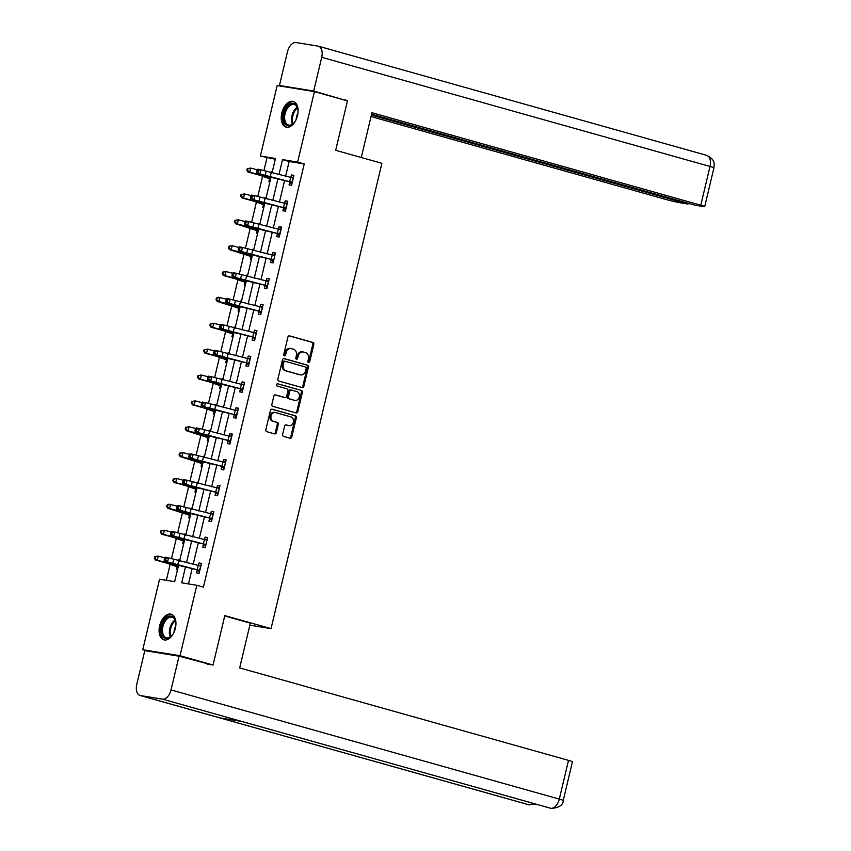 <?xml version="1.0" encoding="UTF-8"?>
<svg xmlns="http://www.w3.org/2000/svg" width="851" height="851" viewBox="0 0 851 851"><rect width="100%" height="100%" fill="white"/><g stroke="black" fill="none" stroke-linecap="round" stroke-linejoin="round"><path stroke-width="1.28" d="M308.519 362.6A1.17 0.936 99.2 0 0 309.7 361.718L313.817 344.421A1.681 1.34 99.2 0 0 312.913 342.432L289.574 335.879A1.681 1.34 99.2 0 0 287.893 337.134L283.777 354.431A1.17 0.936 99.2 0 0 285.585 354.941L286.117 352.708A5.361 4.298 99.2 0 1 291.127 348.58A5.361 4.298 99.2 0 1 291.51 348.665L293.457 349.208A5.361 4.298 99.2 0 1 296.361 355.58L295.829 357.824A1.17 0.936 99.2 0 0 297.648 358.335L298.18 356.09A5.361 4.298 99.2 0 1 303.19 351.963A5.361 4.298 99.2 0 1 303.562 352.048L305.509 352.601A5.361 4.298 99.2 0 1 308.413 358.973L307.881 361.207A1.17 0.936 99.2 0 0 308.519 362.6M308.126 362.356A1.17 0.936 99.2 0 0 308.69 361.558L312.817 344.261A1.681 1.34 99.2 0 0 311.902 342.272L289.074 335.858M284.021 355.58A1.17 0.936 99.2 0 0 284.585 354.782L285.117 352.537L286.117 352.708M296.074 358.962A1.17 0.936 99.2 0 0 296.637 358.165L297.169 355.931L298.18 356.09M159.658 625.751A13.318 7.925 105.7 0 1 171.115 614.209A13.318 7.925 105.7 0 1 175.37 628.304A13.318 7.925 105.7 0 1 163.913 639.846A13.318 7.925 105.7 0 1 159.658 625.751M281.809 113.013A13.318 7.925 105.7 0 1 293.265 101.46A13.318 7.925 105.7 0 1 297.52 115.555A13.318 7.925 105.7 0 1 286.064 127.107A13.318 7.925 105.7 0 1 281.809 113.013M282.638 434.393A1.681 1.34 99.2 0 0 283.543 436.382L290.095 438.222A1.681 1.34 99.2 0 0 291.776 436.957L296.35 417.756A1.681 1.34 99.2 0 0 295.446 415.767L272.107 409.203A1.681 1.34 99.2 0 0 270.427 410.469L265.852 429.67A1.681 1.34 99.2 0 0 266.757 431.67L274.66 433.893A1.681 1.34 99.2 0 0 276.352 432.627L278.309 424.404A1.681 1.34 99.2 0 0 277.394 422.415L273.479 421.309A4.478 3.595 99.2 0 1 271.001 416.182A4.478 3.595 99.2 0 1 275.235 412.533A4.478 3.595 99.2 0 1 275.554 412.597L290.914 416.916A4.478 3.595 99.2 0 1 293.382 422.053A4.478 3.595 99.2 0 1 289.159 425.702A4.478 3.595 99.2 0 1 288.84 425.628L286.276 424.904A1.681 1.34 99.2 0 0 284.596 426.17L282.638 434.393M275.298 159.243L260.374 156.031L277.16 85.557L314.423 91.61L347.442 100.886L335.666 150.308L381.886 163.307L271.033 628.612L224.813 615.613L213.037 665.035L180.018 655.749L142.766 649.696L159.552 579.223L174.657 581.68L178.54 565.383M314.423 91.61L297.627 162.084L282.521 159.626L278.937 174.689M185.454 567.096L181.71 582.818L196.815 585.275L203.41 587.137L304.233 163.945L297.627 162.084M196.815 585.275L180.018 655.749M302.148 387.599A1.681 1.34 99.2 0 0 303.839 386.343L308.413 367.132A1.681 1.34 99.2 0 0 307.498 365.143L284.17 358.579A1.681 1.34 99.2 0 0 282.479 359.845L277.905 379.046A1.681 1.34 99.2 0 0 278.82 381.046L302.148 387.599M302.382 392.439L297.807 411.65A1.681 1.34 99.2 0 1 296.116 412.916L272.788 406.352A1.681 1.34 99.2 0 1 271.873 404.363L273.841 396.14A1.681 1.34 99.2 0 1 275.522 394.875L284.979 397.534A1.681 1.34 99.2 0 0 286.67 396.279L287.968 390.822A1.681 1.34 99.2 0 0 287.053 388.833L277.203 386.056A1.17 0.936 99.2 0 1 277.745 383.78L301.467 390.449A1.681 1.34 99.2 0 1 302.382 392.439L301.371 392.279L296.797 411.49L297.807 411.65M249.854 625.177L271.033 628.612M304.233 163.945L289.127 161.488L285.596 176.327M284.553 180.699L279.426 202.198M278.383 206.57L273.267 228.068M272.224 232.44L267.108 253.938M266.065 258.31L260.938 279.809M259.895 284.181L254.779 305.679M253.736 310.051L248.62 331.539M247.577 335.922L242.45 357.409M241.407 361.781L236.291 383.28M235.248 387.652L230.121 409.15M229.089 413.522L223.962 435.021M222.919 439.393L217.803 460.891M216.76 465.263L211.633 486.761M210.591 491.133L205.474 512.632M204.431 517.004L199.315 538.492M198.272 542.874L193.145 564.362M192.103 568.734L188.486 583.924M289.68 182.21L289.042 184.901L291.563 185.305L293.935 175.359L291.414 174.944L290.776 177.614M283.521 208.08L282.883 210.771L285.393 211.176L287.766 201.23L285.255 200.815L284.617 203.485M277.362 233.94L276.713 236.631L279.234 237.046L281.607 227.1L279.085 226.685L278.458 229.355M271.192 259.81L270.554 262.502L273.075 262.916L275.437 252.96L272.926 252.556L272.288 255.215M267.182 287.617L265.012 285.659L264.395 288.372L266.906 288.787L269.278 278.83L266.757 278.426L266.129 281.085M258.874 311.551L258.225 314.242L260.746 314.657L263.119 304.701L260.597 304.296L259.959 306.956M254.864 339.358L252.683 337.4L252.066 340.113L254.587 340.517L256.949 330.571L254.438 330.167L253.8 332.826M248.694 365.217L246.524 363.271L245.907 365.983L248.418 366.387L250.79 356.441L248.269 356.037L247.641 358.696M240.376 389.162L239.737 391.854L242.258 392.258L244.631 382.312L242.109 381.897L241.471 384.567M234.216 415.033L233.578 417.724L236.099 418.128L238.461 408.182L235.95 407.767L235.312 410.437M228.057 440.892L227.408 443.594L229.93 443.999L232.302 434.053L229.781 433.638L229.153 436.308M221.888 466.763L221.249 469.454L223.77 469.869L226.143 459.912L223.622 459.508L222.983 462.167M217.888 494.569L215.707 492.612L215.09 495.325L217.601 495.739L219.973 485.783L217.462 485.378L216.824 488.038M209.569 518.504L208.921 521.195L211.442 521.61L213.814 511.653L211.293 511.249L210.665 513.908M205.559 546.31L203.378 544.353L202.761 547.065L205.282 547.47L207.655 537.524L205.134 537.119L204.495 539.779M199.4 572.18L197.219 570.223L196.602 572.936L199.113 573.34L201.485 563.394L198.974 562.99L198.336 565.649M266.969 157.892L263.916 170.721M262.587 176.295L257.757 196.592M256.428 202.166L251.588 222.462M250.258 228.036L245.428 248.332M244.099 253.906L239.259 274.203M237.94 279.766L233.1 300.063M231.77 305.637L226.94 325.933M225.611 331.507L220.771 351.803M219.452 357.377L214.612 377.674M213.282 383.248L208.452 403.544M207.123 409.118L202.283 429.415M200.964 434.989L196.124 455.285M194.794 460.859L189.964 481.155M188.635 486.719L183.795 507.015M182.465 512.589L177.636 532.886M176.306 538.46L171.476 558.756M170.147 564.33L166.339 580.329M272.288 171.838L271.267 171.679L271.022 172.732M269.544 178.933L268.905 181.625L269.927 181.795M266.129 197.709L265.108 197.549L264.863 198.591M263.385 204.804L262.736 207.495L263.757 207.665M259.97 223.579L258.949 223.419L258.693 224.462M258.087 231.461L257.193 230.653L256.576 233.365L257.598 233.536M253.8 249.449L252.779 249.279L252.534 250.332M251.928 257.321L251.034 256.523L250.417 259.236L251.439 259.395M247.641 275.32L246.62 275.15L246.375 276.203M244.886 282.415L244.248 285.106L245.269 285.266M241.482 301.19L240.461 301.02L240.205 302.073M239.599 309.062L238.706 308.264L238.089 310.977L239.11 311.136M235.312 327.061L234.291 326.89L234.046 327.943M232.568 334.145L231.919 336.836L232.951 337.007M229.153 352.931L228.132 352.761L227.877 353.814M226.398 360.016L225.76 362.707L226.781 362.877M222.994 378.791L221.973 378.631L221.717 379.684M220.239 385.886L219.601 388.577L220.622 388.747M216.824 404.661L215.803 404.502L215.558 405.544M214.08 411.756L213.431 414.448L214.452 414.618M210.665 430.532L209.644 430.372L209.389 431.414M208.793 438.414L207.889 437.605L207.272 440.318L208.293 440.488M204.506 456.402L203.485 456.232L203.229 457.285M202.623 464.274L201.73 463.476L201.113 466.188L202.134 466.348M198.336 482.272L197.315 482.102L197.07 483.155M195.592 489.368L194.943 492.059L195.964 492.218M192.177 508.143L191.156 507.973L190.901 509.026M190.294 516.014L189.401 515.217L188.784 517.929L189.805 518.089M186.007 534.013L184.986 533.843L184.741 534.896M183.263 541.098L182.625 543.789L183.646 543.959M179.848 559.884L178.827 559.713L178.582 560.766M177.104 566.968L176.455 569.659L177.476 569.83M147.776 651.111L142.766 649.696M213.037 665.035L207.059 664.067M272.022 172.976L275.479 158.488L260.374 156.031M179.582 561.011L184.699 539.513M185.741 535.141L190.869 513.642M191.911 509.27L197.028 487.772M198.07 483.4L203.187 461.912M204.229 457.53L209.357 436.042M210.399 431.67L215.516 410.171M216.558 405.799L221.675 384.301M222.717 379.929L227.845 358.431M228.887 354.059L234.004 332.56M235.046 328.188L240.163 306.69M241.205 302.318L246.333 280.819M247.375 276.447L252.492 254.96M253.534 250.577L258.651 229.089M259.693 224.717L264.821 203.219M265.863 198.847L270.98 177.348M277.894 179.061L272.777 200.549M271.735 204.931L266.608 226.419M265.576 230.791L260.449 252.29M259.406 256.662L254.289 278.16M253.247 282.532L248.12 304.03M247.077 308.402L241.961 329.901M240.918 334.273L235.801 355.771M234.759 360.143L229.632 381.642M228.589 386.014L223.473 407.501M222.43 411.884L217.313 433.372M216.271 437.744L211.144 459.242M210.101 463.614L204.985 485.113M203.942 489.485L198.826 510.983M197.783 515.355L192.656 536.853M191.613 541.225L186.497 562.724M289.127 161.488L282.521 159.626M271.267 171.679L272.267 171.955M291.414 174.944L293.861 175.636M285.255 200.815L287.702 201.506M265.108 197.549L266.108 197.826M279.085 226.685L281.543 227.377M258.949 223.419L259.938 223.696M272.926 252.556L275.373 253.247M252.779 249.279L253.779 249.566M266.757 278.426L269.214 279.117M246.62 275.15L247.609 275.437M260.597 304.296L263.044 304.988M240.461 301.02L241.45 301.297M254.438 330.167L256.885 330.848M234.291 326.89L235.291 327.167M248.269 356.037L250.726 356.718M228.132 352.761L229.121 353.037M242.109 381.897L244.556 382.588M221.973 378.631L222.962 378.908M235.95 407.767L238.397 408.459M215.803 404.502L216.803 404.778M229.781 433.638L232.238 434.329M209.644 430.372L210.633 430.649M223.622 459.508L226.068 460.2M203.485 456.232L204.474 456.519M217.462 485.378L219.909 486.07M197.315 482.102L198.315 482.389M211.293 511.249L213.75 511.94M191.156 507.973L192.145 508.26M205.134 537.119L207.58 537.8M184.986 533.843L185.986 534.12M198.974 562.99L201.421 563.67M178.827 559.713L179.827 559.99M302.562 351.889A5.361 4.298 99.2 0 0 302.179 351.803A5.361 4.298 99.2 0 0 297.169 355.931M290.499 348.495A5.361 4.298 99.2 0 0 290.127 348.41A5.361 4.298 99.2 0 0 285.117 352.537M301.648 387.46A1.681 1.34 99.2 0 0 302.828 386.173L307.402 366.972A1.681 1.34 99.2 0 0 306.498 364.973L283.67 358.558M306.169 368.409A1.17 0.936 99.2 0 0 305.53 367.015L285.053 361.26A1.17 0.936 99.2 0 0 283.872 362.143L283.309 364.505A5.361 4.298 99.2 0 0 286.213 370.876L300.222 374.812A5.361 4.298 99.2 0 0 300.594 374.897A5.361 4.298 99.2 0 0 305.605 370.77L306.169 368.409M284.883 361.228L284.043 361.101A1.17 0.936 99.2 0 0 282.862 361.983L283.872 362.143M300.594 374.897L299.595 374.738A5.361 4.298 99.2 0 1 299.212 374.653L285.213 370.717A5.361 4.298 99.2 0 1 282.298 364.345L282.862 361.983M295.616 412.767A1.681 1.34 99.2 0 0 296.797 411.49M275.022 394.853L283.979 397.374A1.681 1.34 99.2 0 0 284.213 397.417M277.33 383.78L301.467 390.449M294.808 400.3A4.478 3.595 99.2 0 0 295.127 400.374A4.478 3.595 99.2 0 0 299.35 396.726A4.478 3.595 99.2 0 0 296.882 391.588L291.467 390.066A1.681 1.34 99.2 0 0 289.787 391.332L288.478 396.789A1.681 1.34 99.2 0 0 289.393 398.779L293.797 400.14A4.478 3.595 99.2 0 0 294.116 400.204A4.478 3.595 99.2 0 0 294.435 400.236M291.223 390.035L290.457 389.907A1.681 1.34 99.2 0 0 288.776 391.173L289.787 391.332M293.797 400.14L288.383 398.619A1.681 1.34 99.2 0 1 287.478 396.619L288.776 391.173M301.371 392.279A1.681 1.34 99.2 0 0 300.467 390.29M288.478 425.574A4.478 3.595 99.2 0 1 288.149 425.532A4.478 3.595 99.2 0 1 287.829 425.468L285.776 424.883M274.543 412.437A4.478 3.595 99.2 0 0 274.224 412.363A4.478 3.595 99.2 0 0 269.99 416.011A4.478 3.595 99.2 0 0 272.469 421.149L273.479 421.309M274.16 433.744A1.681 1.34 99.2 0 0 275.341 432.457L277.298 424.245A1.681 1.34 99.2 0 0 276.394 422.245L272.469 421.149M289.585 438.084A1.681 1.34 99.2 0 0 290.765 436.797L295.34 417.586A1.681 1.34 99.2 0 0 294.435 415.596L271.607 409.182M270.416 179.721L269.193 178.614L259.449 175.168L247.981 172.019L246.833 170.317L247.513 170.391L247.907 168.732L247.226 168.658L246.833 170.317M247.226 168.658L250.694 168.062L257.353 169.817M247.907 168.732L250.694 168.062L249.705 172.21L257.087 174.157A12.808 0.691 13.4 0 1 263.214 175.955L270.671 178.646M269.193 178.614L270.629 178.848M247.513 170.391L249.705 172.21L247.981 172.019M291.829 182.284L293.255 178.05L260.97 169.817L259.991 173.966L256.8 173.359L262.002 174.955A12.808 0.691 -166.6 0 0 269.469 176.976L291.829 182.284L259.991 173.966L257.949 172.115L258.342 170.455L257.066 170.221L256.672 171.881L257.949 172.115M290.84 177.625L293.521 177.082M291.84 184.135L289.276 181.869M257.066 170.221L257.789 169.211L260.97 169.817L258.342 170.455M256.672 171.881L256.8 173.359M296.329 119.172A11.52 6.861 105.7 0 1 293.521 123.406A11.52 6.861 105.7 0 1 283.5 119.225A11.52 6.861 105.7 0 1 289.106 104.705A11.52 6.861 105.7 0 1 297.712 108.502A11.52 6.861 105.7 0 1 297.946 109.939A11.52 6.861 105.7 0 1 297.903 113.577M297.776 108.832A10.669 6.351 -74.3 0 0 294.276 104.492A10.669 6.351 -74.3 0 0 287.351 108.417A10.669 6.351 -74.3 0 0 284.702 119.066A10.669 6.351 -74.3 0 0 288.5 125.044A10.669 6.351 -74.3 0 0 293.744 123.161M297.924 113.311A7.595 4.521 -74.3 0 0 296.212 119.417M294.127 101.801A13.233 7.872 -74.3 0 0 285.638 106.832A13.233 7.872 -74.3 0 0 282.436 119.906A13.233 7.872 -74.3 0 0 286.968 127.267M174.178 631.91A11.52 6.861 105.7 0 1 171.37 636.144A11.52 6.861 105.7 0 1 161.35 631.963A11.52 6.861 105.7 0 1 166.956 617.443A11.52 6.861 105.7 0 1 175.561 621.241A11.52 6.861 105.7 0 1 175.795 622.677A11.52 6.861 105.7 0 1 175.742 626.315M175.625 621.57A10.669 6.351 -74.3 0 0 172.115 617.23A10.669 6.351 -74.3 0 0 165.2 621.156A10.669 6.351 -74.3 0 0 162.552 631.804A10.669 6.351 -74.3 0 0 166.349 637.782A10.669 6.351 -74.3 0 0 171.594 635.91M175.774 626.049A7.595 4.521 -74.3 0 0 174.061 632.165M171.976 614.539A13.233 7.872 -74.3 0 0 163.488 619.571A13.233 7.872 -74.3 0 0 160.286 632.644A13.233 7.872 -74.3 0 0 164.817 640.005M361.271 157.509L371.94 112.736L700.788 205.187L710.011 166.466L321.731 57.304L313.689 91.046L345.963 100.471M371.025 116.544L666.546 199.623A10.244 0.553 -166.6 0 0 680.513 202.836L688.023 204.049L371.387 115.034M321.731 57.304A10.499 6.244 -74.3 0 0 318.38 46.188A10.499 6.244 -74.3 0 0 317.966 46.103L296.116 42.55A10.499 6.244 -74.3 0 0 287.489 51.741L279.447 85.483L313.689 91.046M371.579 114.236L695.171 205.208L702.671 206.431A10.244 0.553 -166.6 0 0 704.713 206.58A10.244 0.553 -166.6 0 0 700.788 205.187M688.214 203.261L688.023 204.049M343.081 99.663L346.049 100.152M279.447 85.483L283.138 86.525M224.728 615.954L250.332 623.155L239.674 667.929L568.521 760.379A10.244 0.553 13.4 0 1 572.446 761.773L563.224 800.493A10.244 0.553 13.4 0 0 559.298 799.1L568.521 760.379M140.543 695.575L219.781 717.861L241.631 721.403L162.392 699.128L140.543 695.575A10.499 6.244 -74.3 0 1 140.128 695.49A10.499 6.244 -74.3 0 1 136.777 684.374L144.808 650.632L179.05 656.195L211.527 664.791M162.392 699.128A10.499 6.244 -74.3 0 0 171.019 689.938L179.05 656.195M549.969 808.088A10.499 6.244 -74.3 0 0 550.32 808.205A10.499 6.244 -74.3 0 0 550.682 808.29L551.405 808.45C559.267 807.631 563.202 804.982 563.224 800.493M140.128 695.49L528.418 804.652A10.499 6.244 -74.3 0 0 528.822 804.738L535.545 804.057M264.257 205.591L263.023 204.474L253.29 201.038L241.822 197.889L240.663 196.177L241.354 196.262L241.748 194.602L241.056 194.528L240.663 196.177M241.056 194.528L244.524 193.932L251.183 195.687M241.748 194.602L244.524 193.932L243.535 198.081L250.928 200.028A12.808 0.691 13.4 0 1 257.055 201.825L264.512 204.517M263.023 204.474L264.459 204.708M241.354 196.262L243.535 198.081L241.822 197.889M257.193 230.653L235.653 223.76L234.504 222.047L235.195 222.132L235.589 220.473L234.897 220.388L234.504 222.047M234.897 220.388L238.365 219.803L245.024 221.558M235.589 220.473L238.365 219.803L237.376 223.951L244.769 225.898A12.808 0.691 13.4 0 1 250.885 227.696L258.342 230.387M256.864 230.344L258.3 230.578M235.195 222.132L237.376 223.951L235.653 223.76M285.659 208.155L287.095 203.921L254.811 195.687L253.821 199.836L250.641 199.23L255.832 200.825A12.808 0.691 -166.6 0 0 263.31 202.846L285.659 208.155L253.821 199.836L251.779 197.985L252.173 196.326L250.896 196.092L250.502 197.74L251.779 197.985M284.681 203.495L287.351 202.953M285.681 210.006L283.117 207.74M250.896 196.092L251.619 195.081L254.811 195.687L252.173 196.326M250.502 197.74L250.641 199.23M280.968 229.791L248.652 221.558L247.662 225.706L244.471 225.1L249.673 226.696A12.808 0.691 -166.6 0 0 257.14 228.717L279.5 234.025L247.662 225.706L245.62 223.856L246.013 222.196L244.737 221.951L244.343 223.611L245.62 223.856M279.5 234.025L280.936 229.791M278.511 229.366L281.192 228.823M279.511 235.876L276.947 233.61M244.737 221.951L245.46 220.952L248.652 221.558L246.013 222.196M244.343 223.611L244.471 225.1M251.034 256.523L229.493 249.62L228.345 247.918L229.025 247.992L229.419 246.343L228.738 246.258L228.345 247.918M228.738 246.258L232.195 245.673L238.865 247.428M229.419 246.343L232.195 245.673L231.217 249.811L238.599 251.768A12.808 0.691 13.4 0 1 244.726 253.566L252.183 256.247M250.705 256.215L252.141 256.449M229.025 247.992L231.217 249.811L229.493 249.62M245.769 283.192L244.535 282.085L234.802 278.639L223.324 275.49L222.175 273.788L222.866 273.862L223.26 272.203L222.568 272.129L222.175 273.788M222.568 272.129L226.036 271.543L232.695 273.299M223.26 272.203L226.036 271.543L225.047 275.681L232.44 277.628A12.808 0.691 13.4 0 1 238.557 279.436L246.024 282.117M244.535 282.085L245.971 282.319M222.866 273.862L225.047 275.681L223.324 275.49M238.706 308.264L217.165 301.36L216.016 299.658L216.707 299.733L217.101 298.073L216.409 297.999L216.016 299.658M216.409 297.999L218.154 297.212L226.536 299.169M217.101 298.073L219.877 297.414L218.888 301.552L226.27 303.499A12.808 0.691 13.4 0 1 232.397 305.307L239.854 307.988M238.376 307.956L239.812 308.19M216.707 299.733L218.888 301.552L217.165 301.36M274.799 255.662L242.482 247.428L241.503 251.577L238.312 250.971L243.514 252.566A12.808 0.691 -166.6 0 0 250.981 254.577L273.331 259.895L241.503 251.577L239.45 249.726L239.854 248.066L238.578 247.822L238.184 249.481L239.45 249.726M272.352 255.236L275.033 254.694M273.352 261.746L270.788 259.481M238.578 247.822L239.301 246.822L242.482 247.428L239.854 248.066M238.184 249.481L238.312 250.971M268.639 281.521L236.323 273.299L235.333 277.447L232.142 276.841L237.344 278.426A12.808 0.691 -166.6 0 0 244.822 280.447L267.171 285.766L235.333 277.447L233.291 275.596L233.685 273.937L232.408 273.692L232.015 275.352L233.291 275.596M267.171 285.766L268.608 281.532M266.182 281.107L268.863 280.564M232.408 273.692L233.131 272.692L236.323 273.299L233.685 273.937M232.015 275.352L232.142 276.841M262.47 307.392L230.164 299.169L229.174 303.307L225.983 302.711L231.185 304.296A12.808 0.691 -166.6 0 0 238.652 306.317L261.012 311.636L229.174 303.307L227.132 301.467L227.525 299.807L226.249 299.563L225.855 301.222L227.132 301.467M261.012 311.636L262.448 307.402M260.023 306.977L262.704 306.434M261.023 313.487L258.459 311.221M226.249 299.563L226.972 298.563L230.164 299.169L227.525 299.807M225.855 301.222L225.983 302.711M233.44 334.932L232.217 333.826L222.473 330.379L211.005 327.231L209.846 325.529L210.537 325.603L210.931 323.944L210.25 323.869L209.846 325.529M210.25 323.869L213.707 323.274L220.377 325.029M210.931 323.944L213.707 323.274L212.729 327.422L220.111 329.369A12.808 0.691 13.4 0 1 226.238 331.177L233.695 333.858M232.217 333.826L233.653 334.06M210.537 325.603L212.729 327.422L211.005 327.231M256.311 333.262L223.994 325.039L223.005 329.177L219.824 328.571L225.026 330.167A12.808 0.691 -166.6 0 0 232.493 332.188L254.843 337.496L223.005 329.177L220.962 327.337L221.366 325.678L220.09 325.433L219.686 327.092L220.962 327.337M253.864 332.837L256.545 332.305M220.09 325.433L220.813 324.433L223.994 325.039L221.366 325.678M219.686 327.092L219.824 328.571M227.281 360.803L226.047 359.696L216.314 356.25L204.836 353.101L203.687 351.399L204.378 351.474L204.772 349.814L204.08 349.74L203.687 351.399M204.08 349.74L207.548 349.144L214.207 350.899M204.772 349.814L207.548 349.144L206.559 353.293L213.952 355.239A12.808 0.691 13.4 0 1 220.069 357.037L227.536 359.728M226.047 359.696L227.483 359.93M204.378 351.474L206.559 353.293L204.836 353.101M248.683 363.366L250.12 359.143L217.835 350.91L216.845 355.048L213.654 354.441L218.856 356.037A12.808 0.691 -166.6 0 0 226.334 358.058L248.683 363.366L216.845 355.048L214.803 353.197L215.197 351.548L213.92 351.303L213.527 352.963L214.803 353.197M247.694 358.707L250.375 358.165M213.92 351.303L214.643 350.304L217.835 350.91L215.197 351.548M213.527 352.963L213.654 354.441M221.111 386.673L219.888 385.567L210.144 382.12L198.677 378.972L197.528 377.27L198.209 377.344L198.613 375.685L197.921 375.61L197.528 377.27M197.921 375.61L201.389 375.014L208.048 376.77M198.613 375.685L201.389 375.014L200.4 379.163L207.782 381.11A12.808 0.691 13.4 0 1 213.909 382.907L221.366 385.599M219.888 385.567L221.324 385.801M198.209 377.344L200.4 379.163L198.677 378.972M242.524 389.237L243.96 385.003L211.676 376.77L210.686 380.918L207.495 380.312L212.697 381.908A12.808 0.691 -166.6 0 0 220.164 383.929L242.524 389.237L210.686 380.918L208.644 379.067L209.038 377.408L207.761 377.174L207.367 378.833L208.644 379.067M241.535 384.578L244.216 384.035M242.535 391.088L239.971 388.822M207.761 377.174L208.484 376.174L211.676 376.77L209.038 377.408M207.367 378.833L207.495 380.312M214.952 412.544L213.729 411.427L203.985 407.991L192.517 404.842L191.358 403.129L192.049 403.214L192.443 401.555L191.762 401.481L191.358 403.129M191.762 401.481L195.219 400.885L201.889 402.64M192.443 401.555L195.219 400.885L194.241 405.033L201.623 406.98A12.808 0.691 13.4 0 1 207.75 408.778L215.207 411.469M213.729 411.427L215.154 411.661M192.049 403.214L194.241 405.033L192.517 404.842M236.355 415.107L237.791 410.873L205.506 402.64L204.517 406.789L201.336 406.182L206.538 407.778A12.808 0.691 -166.6 0 0 214.005 409.799L236.355 415.107L204.517 406.789L202.474 404.938L202.868 403.278L201.602 403.044L201.198 404.693L202.474 404.938M235.376 410.448L238.057 409.905M236.376 416.958L233.812 414.692M201.602 403.044L202.325 402.034L205.506 402.64L202.868 403.278M201.198 404.693L201.336 406.182M207.889 437.605L186.348 430.712L185.199 429L185.89 429.085L186.284 427.425L185.592 427.34L185.199 429M185.592 427.34L189.06 426.755L195.719 428.51M186.284 427.425L189.06 426.755L188.071 430.904L195.464 432.851A12.808 0.691 13.4 0 1 201.581 434.648L209.048 437.34M207.559 437.297L208.995 437.531M185.89 429.085L188.071 430.904L186.348 430.712M231.663 436.744L199.347 428.51L198.357 432.659L195.166 432.053L200.368 433.648A12.808 0.691 -166.6 0 0 207.846 435.669L230.196 440.978L198.357 432.659L196.315 430.808L196.709 429.149L195.432 428.904L195.039 430.563L196.315 430.808M230.196 440.978L231.632 436.744M229.206 436.318L231.887 435.776M230.206 442.828L227.642 440.563M195.432 428.904L196.155 427.904L199.347 428.51L196.709 429.149M195.039 430.563L195.166 432.053M201.73 463.476L180.189 456.572L179.04 454.87L179.721 454.945L180.125 453.296L179.433 453.211L179.04 454.87M179.433 453.211L182.901 452.626L189.56 454.381M180.125 453.296L182.901 452.626L181.912 456.764L189.294 458.721A12.808 0.691 13.4 0 1 195.422 460.519L202.878 463.199M201.4 463.167L202.836 463.401M179.721 454.945L181.912 456.764L180.189 456.572M225.494 462.614L193.188 454.381L192.198 458.529L189.007 457.923L194.209 459.519A12.808 0.691 -166.6 0 0 201.676 461.529L224.036 466.848L192.198 458.529L190.156 456.679L190.55 455.019L189.273 454.774L188.879 456.434L190.156 456.679M223.047 462.189L225.728 461.646M224.047 468.699L221.483 466.433M189.273 454.774L189.996 453.774L193.188 454.381L190.55 455.019M188.879 456.434L189.007 457.923M196.464 490.144L195.241 489.038L185.497 485.591L174.029 482.443L172.87 480.741L173.561 480.815L173.955 479.156L173.264 479.081L172.87 480.741M173.264 479.081L176.731 478.496L183.401 480.251M173.955 479.156L176.731 478.496L175.742 482.634L183.135 484.581A12.808 0.691 13.4 0 1 189.262 486.389L196.719 489.07M195.241 489.038L196.666 489.272M173.561 480.815L175.742 482.634L174.029 482.443M219.335 488.474L187.018 480.251L186.029 484.4L182.848 483.793L188.05 485.378A12.808 0.691 -166.6 0 0 195.517 487.4L217.867 492.718L186.029 484.4L183.986 482.549L184.38 480.889L183.103 480.645L182.71 482.304L183.986 482.549M217.867 492.718L219.303 488.485M216.888 488.059L219.569 487.517M183.103 480.645L183.827 479.645L187.018 480.251L184.38 480.889M182.71 482.304L182.848 483.793M189.401 515.217L167.86 508.313L166.711 506.611L167.402 506.685L167.796 505.026L167.104 504.951L166.711 506.611M167.104 504.951L168.849 504.164L177.231 506.122M167.796 505.026L170.572 504.366L169.583 508.504L176.976 510.451A12.808 0.691 13.4 0 1 183.093 512.259L190.56 514.94M189.071 514.908L190.507 515.142M167.402 506.685L169.583 508.504L167.86 508.313M213.175 514.344L180.859 506.122L179.869 510.27L176.678 509.664L181.88 511.249A12.808 0.691 -166.6 0 0 189.347 513.27L211.708 518.589L179.869 510.27L177.827 508.419L178.221 506.76L176.944 506.515L176.551 508.175L177.827 508.419M211.708 518.589L213.144 514.355M210.718 513.93L213.399 513.387M211.718 520.44L209.155 518.174M176.944 506.515L177.668 505.515L180.859 506.122L178.221 506.76M176.551 508.175L176.678 509.664M184.135 541.885L182.912 540.779L173.168 537.332L161.701 534.183L160.552 532.481L161.233 532.556L161.626 530.896L160.945 530.822L160.552 532.481M160.945 530.822L164.413 530.226L171.072 531.981M161.626 530.896L164.413 530.226L163.424 534.375L170.806 536.321A12.808 0.691 13.4 0 1 176.934 538.13L184.39 540.81M182.912 540.779L184.348 541.013M161.233 532.556L163.424 534.375L161.701 534.183M207.006 540.215L174.689 531.992L173.71 536.13L170.519 535.534L175.721 537.119A12.808 0.691 -166.6 0 0 183.188 539.14L205.548 544.459L173.71 536.13L171.668 534.29L172.062 532.63L170.785 532.386L170.391 534.045L171.668 534.29M204.559 539.789L207.24 539.257M170.785 532.386L171.508 531.386L174.689 531.992L172.062 532.63M170.391 534.045L170.519 535.534M177.976 567.755L176.742 566.649L167.009 563.202L155.542 560.054L154.382 558.352L155.073 558.426L155.467 556.767L154.776 556.692L154.382 558.352M154.776 556.692L158.243 556.097L164.903 557.852M155.467 556.767L158.243 556.097L157.254 560.245L164.647 562.192A12.808 0.691 13.4 0 1 170.774 563.99L178.231 566.681M176.742 566.649L178.178 566.883M155.073 558.426L157.254 560.245L155.542 560.054M199.379 570.319L200.815 566.096L168.53 557.862L167.541 562L164.36 561.394L169.551 562.99A12.808 0.691 -166.6 0 0 177.029 565.011L199.379 570.319L167.541 562L165.498 560.149L165.892 558.501L164.615 558.256L164.222 559.915L165.498 560.149M198.4 565.66L201.07 565.117M164.615 558.256L165.339 557.256L168.53 557.862L165.892 558.501M164.222 559.915L164.36 561.394M308.69 361.558L309.7 361.718M284.585 354.782L285.585 354.941M296.637 358.165L297.648 358.335M311.902 342.272L312.913 342.432M312.817 344.261L313.817 344.421M306.498 364.973L307.498 365.143M307.402 366.972L308.413 367.132M302.828 386.173L303.839 386.343M282.298 364.345L283.309 364.505M285.213 370.717L286.213 370.876M299.212 374.653L300.222 374.812M283.979 397.374L284.979 397.534M287.478 396.619L288.478 396.789M288.383 398.619L289.393 398.779M287.829 425.468L288.84 425.628M276.394 422.245L277.394 422.415M277.298 424.245L278.309 424.404M275.341 432.457L276.352 432.627M294.435 415.596L295.446 415.767M295.34 417.586L296.35 417.756M290.765 436.797L291.776 436.957M257.247 173.498L257.087 174.157M263.353 175.359L263.214 175.955M270.171 176.902L271.161 172.764M265.182 175.561L266.172 171.413M289.68 181.731L290.67 177.582M292.436 124.225A10.669 6.351 105.7 0 1 291.574 121.002A10.669 6.351 105.7 0 1 297.212 107.247M297.52 108.003A10.318 6.138 -74.3 0 0 292.457 121.044A10.318 6.138 -74.3 0 0 293.095 123.746M170.285 636.963A10.669 6.351 105.7 0 1 169.423 633.74A10.669 6.351 105.7 0 1 175.061 619.985M175.37 620.741A10.318 6.138 -74.3 0 0 170.296 633.782A10.318 6.138 -74.3 0 0 170.945 636.484M704.713 206.58L713.936 167.86A10.244 0.553 13.4 0 0 710.011 166.466A10.499 6.244 -74.3 0 0 706.66 155.35L318.38 46.188M171.019 689.938L559.298 799.1A10.499 6.244 -74.3 0 1 550.682 808.29L241.631 721.403M532.939 803.323A10.499 6.244 -74.3 0 1 528.822 804.738L219.781 717.861M251.088 199.368L250.928 200.028M257.193 201.23L257.055 201.825M244.918 225.238L244.769 225.898M251.034 227.089L250.885 227.696M264.001 202.772L264.991 198.634M259.023 201.432L260.012 197.283M283.511 207.601L284.5 203.453M257.842 228.642L258.832 224.494M252.864 227.302L253.853 223.153M277.352 233.472L278.341 229.323M238.759 251.109L238.599 251.768M244.865 252.96L244.726 253.566M232.6 276.979L232.44 277.628M238.706 278.83L238.557 279.436M226.43 302.839L226.27 303.499M232.546 304.701L232.397 305.307M273.692 260.204L274.767 255.662M251.683 254.513L252.662 250.364M246.694 253.162L247.684 249.024M271.192 259.332L272.182 255.194M245.513 280.383L246.503 276.235M240.535 279.032L241.524 274.894M265.023 285.202L266.012 281.064M239.354 306.254L240.344 302.105M234.376 304.903L235.365 300.754M258.864 311.072L259.853 306.934M220.271 328.709L220.111 329.369M226.377 330.571L226.238 331.177M255.204 337.804L256.279 333.273M233.195 332.124L234.174 327.975M228.206 330.773L229.196 326.624M252.704 336.943L253.683 332.794M214.101 354.58L213.952 355.239M220.218 356.441L220.069 357.037M227.026 357.994L228.015 353.846M222.047 356.643L223.036 352.495M246.535 362.813L247.524 358.665M207.942 380.45L207.782 381.11M214.058 382.312L213.909 382.907M220.866 383.854L221.856 379.716M215.888 382.514L216.877 378.365M240.376 388.684L241.365 384.535M201.783 406.321L201.623 406.98M207.889 408.182L207.75 408.778M214.707 409.725L215.686 405.587M209.718 408.384L210.708 404.236M234.216 414.554L235.195 410.405M195.613 432.191L195.464 432.851M201.73 434.042L201.581 434.648M208.538 435.595L209.527 431.446M203.559 434.255L204.548 430.106M228.047 440.424L229.036 436.276M189.454 458.061L189.294 458.721M195.56 459.912L195.422 460.519M224.387 467.156L225.472 462.614M202.378 461.465L203.368 457.317M197.4 460.114L198.379 455.976M221.888 466.284L222.877 462.146M183.295 483.932L183.135 484.581M189.401 485.783L189.262 486.389M196.209 487.336L197.198 483.187M191.23 485.985L192.22 481.847M215.718 492.155L216.707 488.017M177.125 509.802L176.976 510.451M183.242 511.653L183.093 512.259M190.05 513.206L191.039 509.058M185.071 511.855L186.061 507.707M209.559 518.025L210.548 513.887M170.966 535.662L170.806 536.321M177.072 537.524L176.934 538.13M205.899 544.757L206.974 540.225M183.89 539.077L184.88 534.928M178.912 537.726L179.891 533.577M203.4 543.895L204.389 539.747M164.807 561.532L164.647 562.192M170.913 563.394L170.774 563.99M177.721 564.947L178.71 560.798M172.742 563.596L173.732 559.447M197.23 569.766L198.219 565.617M302.179 351.803L303.19 351.963M290.127 348.41L291.127 348.58M283.957 361.079L284.968 361.239M284.096 397.406L285.106 397.566M294.116 400.204L295.127 400.374M290.34 389.875L291.35 390.045M288.149 425.532L289.159 425.702M274.224 412.363L275.235 412.533M713.936 167.86C713.819 165.168 716.489 160.073 706.66 155.35M241.471 721.382L551.32 808.439M529.556 804.897L528.418 804.652"/></g></svg>
